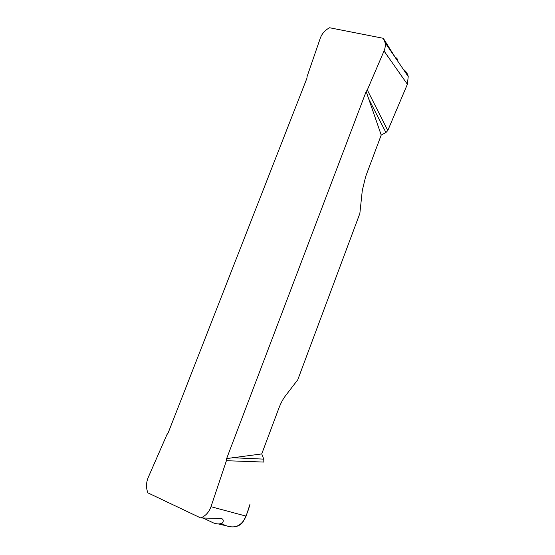 <?xml version="1.0" encoding="UTF-8"?>
<svg xmlns="http://www.w3.org/2000/svg" width="555" height="555" viewBox="0 0 555 555"><rect width="100%" height="100%" fill="white"/><g stroke="black" fill="none" stroke-linecap="round" stroke-linejoin="round"><path stroke-width="0.83" d="M403.367 69.396C405.927 71.151 407.55 73.531 408.223 76.528L407.384 84.27L384.032 50.991C385.239 48.118 385.572 45.288 385.024 42.499L383.311 38.309L329.615 27.75C325.091 30.116 321.997 33.557 320.332 38.073L307.102 76.493L306.936 78.227L168.103 433.025L166.923 434.655L148.227 477.453C146.083 482.621 145.965 487.755 147.859 492.847L200.716 517.947C205.6 515.935 209.027 512.189 210.99 506.708L246.094 516.129C241.911 525.585 235.355 528.811 226.426 525.8L218.816 524.093M226.405 460.706L226.634 458.583L261.738 453.914L263.764 459.131L263.84 462.072L226.405 460.706L210.99 506.708M407.384 84.27L387.792 130.536L385.933 132.534L381.216 135.052L366.168 91.533L226.634 458.583M366.168 91.533L367.306 89.966L384.032 50.991M383.311 38.309L396.18 58.865C397.408 59.829 397.651 59.676 396.915 58.393L394.556 56.659M200.716 517.947L219.412 518.446C225.517 517.35 224.9 527.07 213.335 522.872L203.206 518.072M381.216 135.052L365.683 176.511L362.29 190.497L359.855 213.474L297.764 379.793L285.381 395.923C282.911 399.198 280.705 403.374 278.77 408.459L261.738 453.914M221.431 523.434C228.258 527.638 237.36 528.811 242.736 522.352C245.962 516.566 248.376 510.558 249.965 504.342L246.094 516.129M263.764 459.131L232.08 457.695M385.933 132.534L368.395 98.304M387.792 130.536L367.306 89.966M408.098 76.34L396.18 58.865M393.835 55.417L384.983 42.437M396.915 58.393L395.535 58.108"/></g></svg>
